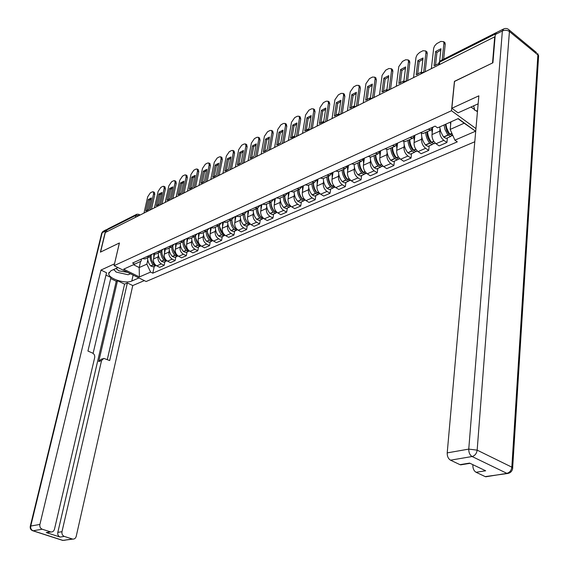 <?xml version="1.0" encoding="UTF-8"?>
<svg xmlns="http://www.w3.org/2000/svg" width="569" height="569" viewBox="0 0 569 569"><rect width="100%" height="100%" fill="white"/><g stroke="black" fill="none" stroke-linecap="round" stroke-linejoin="round"><path stroke-width="0.85" d="M454.539 81.431L492.526 62.974L494.71 36.821L105.301 232.515L100.571 252.06L119.426 242.963L114.085 265.666L146.133 281.506L474.781 141.759M454.432 81.353L451.48 110.735L114.085 265.666M497.093 32.241L496.538 32.497M495.066 37.106L494.71 36.821M106.474 231.924L106.951 229.968L107.975 228.816L136.453 214.428M154.569 254.165L153.516 258.952C153.146 261.968 154.235 264.279 156.781 265.887L159.619 267.33L164.171 265.353L161.319 263.902C158.772 262.281 157.677 259.955 158.04 256.932L158.402 255.275M142.399 258.603L144.995 258.938L146.183 258.404M164.96 261.648L164.171 265.353M152.143 254.194L149.505 256.904L146.909 256.562M165.359 249.172L164.292 254.144C163.929 257.188 165.031 259.528 167.585 261.164L170.444 262.629L175.103 260.602L172.236 259.13C169.676 257.48 168.573 255.125 168.929 252.067L169.285 250.396M153.132 253.746L155.735 254.094L156.93 253.561M175.885 256.861L175.103 260.602M162.997 249.279L160.358 252.01L157.748 251.654M176.418 244.037L175.33 249.215C174.975 252.287 176.084 254.656 178.659 256.32L181.532 257.814L186.298 255.737L183.424 254.236C180.842 252.558 179.726 250.182 180.081 247.088L180.43 245.395M164.128 248.774L166.738 249.137L167.94 248.596M187.08 251.96L186.298 255.737M174.121 244.25L171.475 247.003L168.858 246.626M187.749 238.767L186.632 244.165C186.291 247.273 187.407 249.67 189.996 251.363L192.884 252.878L197.77 250.758L194.875 249.222C192.286 247.522 191.156 245.111 191.504 241.989L191.853 240.274M175.387 243.674L178.012 244.051L179.214 243.511M198.538 246.939L197.77 250.758M185.508 239.094L182.869 241.868L180.238 241.476M199.356 233.347L198.218 238.987C197.884 242.131 199.015 244.556 201.618 246.277L204.52 247.821L209.527 245.652L206.618 244.087C204.008 242.358 202.87 239.912 203.204 236.761L203.553 235.025M186.931 238.447L189.569 238.845L190.771 238.297M210.281 241.797L209.527 245.652M197.187 233.809L194.541 236.597L191.902 236.199M211.263 227.771L210.096 233.688C209.762 236.86 210.907 239.321 213.524 241.071L216.44 242.643L221.576 240.417L218.652 238.824C216.028 237.067 214.883 234.592 215.21 231.398L215.551 229.648M198.766 233.091L201.412 233.503L202.621 232.956M222.323 236.519L221.576 240.417M209.157 228.389L206.511 231.206L203.858 230.786M223.468 222.031L222.266 228.247C221.953 231.455 223.105 233.951 225.737 235.73L228.667 237.33L233.93 235.047L230.993 233.425C228.361 231.633 227.195 229.129 227.515 225.907L227.849 224.129M210.9 227.6L213.56 228.027L214.769 227.479M234.67 231.114L233.93 235.047M221.433 222.835L218.788 225.665L216.128 225.239M235.957 216.263L234.755 222.671C234.442 225.914 235.616 228.439 238.255 230.253L241.199 231.889L246.605 229.542L243.653 227.892C241 226.064 239.826 223.525 240.132 220.267L240.467 218.475M223.347 221.967L226.014 222.408L227.23 221.86M247.33 225.566L246.605 229.542M234.03 217.138L231.384 219.99L228.717 219.542M248.753 210.473L247.565 216.953C247.266 220.224 248.447 222.785 251.107 224.634L254.066 226.298L259.606 223.894L256.64 222.209C253.98 220.352 252.792 217.778 253.084 214.485L253.411 212.671M236.121 216.184L238.802 216.647L240.011 216.099M260.317 219.876L259.606 223.894M246.953 211.284L244.307 214.157L241.633 213.695M261.875 204.534L260.709 211.078C260.424 214.392 261.619 216.988 264.286 218.866L267.259 220.566L272.949 218.091L269.976 216.376C267.295 214.485 266.1 211.874 266.377 208.546L266.705 206.711M249.236 210.253L251.925 210.729L253.134 210.181M273.646 214.036L272.949 218.091M260.218 205.281L257.579 208.176L254.891 207.692M275.353 198.432L274.208 205.046C273.938 208.403 275.14 211.035 277.828 212.941L280.809 214.677L286.655 212.137L283.661 210.395C280.972 208.467 279.763 205.814 280.026 202.45L280.346 200.587M262.707 204.157L265.396 204.655L266.612 204.107M287.338 208.041L286.655 212.137M273.838 199.122L271.207 202.031L268.511 201.533M289.187 192.173L288.07 198.858C287.807 202.251 289.031 204.918 291.726 206.867L294.728 208.631L300.724 206.028L297.722 204.243C295.019 202.279 293.796 199.591 294.052 196.191L294.358 194.299M276.541 197.898L279.237 198.41L280.453 197.863M301.392 201.881L300.724 206.028M287.836 192.784L285.211 195.722L282.501 195.195M303.405 185.736L302.31 192.5C302.068 195.928 303.298 198.631 306.008 200.615L309.017 202.422L315.183 199.747L312.168 197.92C309.451 195.921 308.213 193.197 308.455 189.754L308.761 187.841M290.752 191.461L293.462 192.002L294.678 191.454M315.838 195.551L315.183 199.747M302.217 186.276L299.6 189.235L296.89 188.688M318.007 179.128L316.947 185.963C316.72 189.427 317.964 192.173 320.688 194.2L323.711 196.042L330.048 193.289L327.019 191.426C324.287 189.385 323.036 186.625 323.263 183.14L323.562 181.205M305.368 184.847L308.085 185.409L309.301 184.861M330.681 189.05L330.048 193.289M316.997 179.584L314.394 182.564L311.677 181.995M333.029 172.329L331.997 179.242C331.784 182.749 333.043 185.537 335.774 187.599L338.811 189.484L345.326 186.646L342.289 184.747C339.551 182.67 338.285 179.868 338.491 176.34L338.783 174.377M320.397 178.047L323.121 178.63L324.33 178.083M345.938 182.364L345.326 186.646M332.204 172.706L329.607 175.7L326.883 175.11M348.47 165.344L347.474 172.329C347.275 175.878 348.548 178.702 351.293 180.807L354.338 182.734L361.045 179.818L357.993 177.877C355.241 175.757 353.968 172.912 354.16 169.342L354.437 167.357M335.859 171.049L338.583 171.653L339.8 171.105M361.635 175.487L361.045 179.818M347.851 165.622L345.262 168.644L342.538 168.026M364.366 158.146L363.399 165.216C363.221 168.808 364.509 171.674 367.268 173.822L370.319 175.793L377.219 172.791L374.16 170.807C371.401 168.637 370.106 165.75 370.277 162.144L370.547 160.124M351.77 163.851L354.508 164.477L355.717 163.929M377.795 168.41L377.219 172.791M363.947 158.338L361.379 161.376L358.648 160.735M380.718 150.749L379.793 157.89C379.63 161.525 380.931 164.441 383.705 166.632L386.771 168.644L393.876 165.558L390.803 163.531C388.03 161.319 386.721 158.381 386.877 154.732L387.133 152.684M368.157 156.432L370.896 157.087L372.105 156.539M394.417 161.119L393.876 165.558M380.526 150.835L377.98 153.893L375.241 153.225M397.511 143.566L396.678 150.351C396.536 154.028 397.852 156.987 400.633 159.228L403.706 161.283L411.024 158.104L407.945 156.027C405.164 153.772 403.841 150.792 403.969 147.094L404.218 145.017M385.042 148.793L387.781 149.476L388.983 148.929M411.543 153.623L411.024 158.104M397.61 143.103L395.078 146.183L392.333 145.493M414.765 136.581L414.068 142.584C413.948 146.311 415.285 149.313 418.073 151.603L421.152 153.708L428.699 150.429L425.612 148.303C422.817 145.998 421.48 142.968 421.586 139.227L421.828 137.122M402.439 140.92L405.178 141.631L406.373 141.091M429.19 145.892L428.699 150.429M415.206 135.138L412.696 138.239L409.957 137.513M432.611 128.921L431.999 134.576C431.899 138.345 433.251 141.404 436.046 143.737L439.14 145.892L446.914 142.513L443.82 140.337C441.018 137.983 439.659 134.903 439.752 131.112L439.972 128.978M420.37 132.805L423.116 133.544L424.31 133.004M447.376 137.918L446.914 142.513M433.358 126.923L430.868 130.045L428.13 129.291M140.55 261.448L139.185 267.558L146.866 264.144L147.776 260.04M141.553 258.987L141.055 261.214L123.686 269.18L139.391 276.947L139.185 267.558L133.544 264.734M450.933 121.858L450.179 129.426L464.197 123.203L475.556 131.211L458.201 118.587L437.582 127.869L435.121 126.126L132.577 263.049L134.81 264.165M475.556 131.211L454.901 140.166L450.179 129.426M146.866 264.144L150.607 272.082L152.791 273.184L457.291 141.859L454.901 140.166M150.607 272.082L139.391 276.947M475.954 128.587L451.48 110.735M464.197 123.203L457.988 118.686M154.291 266.328L152.791 273.184M150.102 256.704L150.422 259.813L151.994 263.34L153.303 264.941L155.55 265.773L156.155 265.517M153.722 266.577L153.082 266.854L150.721 265.915C148.566 263.554 147.549 260.83 147.648 257.743M155.87 265.303L154.277 264.343C152.058 261.896 151.041 259.087 151.212 255.915M152.592 262.053L151.809 260.31M149.932 210.089L153.609 193.78L153.274 191.789L152.264 191.867L150.33 192.877L147.677 196.853L143.978 213.076M151.404 197.92L148.331 199.499L145.721 210.999L148.793 209.449L151.404 197.92M153.836 257.494L153.794 254.002M151.454 209.321L154.804 194.434L154.469 192.443L153.274 191.789M151.176 198.915L149.526 200.153L147.143 210.672M149.526 200.153L148.331 199.499M138.921 277.942L131.795 281.022C125.507 284.159 108.508 278.746 108.722 273.618L110.905 270.78L117.947 267.572M107.306 229.257L105.493 231.05L100.386 252.152L119.362 242.999L114.511 263.874M114.454 263.845L100.983 270.062L106.531 272.771L87.932 351.052L92.519 353.057C94.241 354.025 94.966 355.533 94.682 357.567L54.468 529.22C53.877 531.162 52.682 532.086 50.897 531.994L46.253 532.563L60.115 537.058C58.258 536.218 57.49 534.654 57.818 532.364L116.247 281.264L110.699 278.568M93.096 353.385L110.941 277.516L105.976 275.104M116.247 281.264L117.506 280.709L124.575 284.144L127.371 282.935L132.755 285.56L76.218 536.354C75.641 538.288 74.475 539.206 72.725 539.113L64.297 536.411L60.115 537.058M144.334 280.617L132.755 285.56M100.983 270.062L39.887 524.44C39.538 526.759 40.321 528.352 42.234 529.22L50.897 531.994M57.818 532.364L61.985 531.688L101.552 360.554L103.793 358.378L109.682 360.561L127.371 282.935M61.985 531.688C61.665 533.985 62.434 535.557 64.297 536.411M101.552 360.554L98.736 361.557L117.506 280.709M48.45 532.399L46.75 532.676M98.736 361.557L100.969 359.38L102.769 358.74M107.313 359.53L124.575 284.144M113.459 269.621L114.675 270.424M130.066 273.924L130.657 273.86M478.145 103.821L458.073 112.833L451.85 108.281L478.856 95.827L447.213 452.888L468.756 449.105L502.363 30.975L495.279 34.545L492.918 62.782L454.553 81.289L451.85 108.281M470.954 106.965L474.71 109.753M475.89 110.635L477.441 111.787M472.882 464.674L472.846 465.136L473.593 465.015M487.455 476.538L485.208 476.609L476.068 472.277C473.885 470.904 472.811 468.522 472.846 465.136M462.426 464.567L460.001 464.667L450.506 460.172C448.244 458.756 447.149 456.324 447.213 452.888M476.068 472.277L485.656 470.783L469.581 463.095L460.001 464.667M495.279 34.545L496.645 32.469L503.081 29.211M115.969 268.476L118.878 270.844L127.598 272.345M118.978 268.084L122.477 269.813M130.45 273.753L128.167 274.763L116.161 272.067L113.807 269.457M477.505 111.033L474.88 110.386L473.607 105.763M477.939 103.892L478.052 104.867M160.785 251.882C160.714 254.99 161.76 257.729 163.908 260.104L166.283 261.071L166.952 260.773M164.391 261.904L163.751 262.181L161.376 261.221C159.213 258.831 158.175 256.071 158.267 252.956M166.724 260.609L165.017 259.613C162.812 257.167 161.774 254.35 161.909 251.178M163.815 258.106L162.25 254.628M160.558 204.748L164.199 188.282L163.858 186.298L162.805 186.376L160.828 187.407L158.125 191.433L154.462 207.806M161.966 192.478L158.822 194.093L156.233 205.701L159.384 204.115L161.966 192.478M164.612 252.664L164.59 248.966M162.087 203.979L165.401 188.951L164.996 186.931M161.745 193.481L160.024 194.754L157.663 205.373M160.024 194.754L158.822 194.093M171.724 246.932C171.66 250.076 172.706 252.856 174.882 255.275L177.265 256.263L177.997 255.915M175.316 257.117L174.669 257.394L172.286 256.413C170.11 253.987 169.064 251.199 169.142 248.048M177.841 255.794L176.02 254.77C173.815 252.316 172.77 249.492 172.869 246.306M175.593 254.236L173.083 249.122M171.433 199.278L175.046 182.663L174.697 180.672L173.595 180.75L171.568 181.803L168.829 185.885L165.195 202.415M172.784 186.902L169.569 188.559L167.002 200.274L170.223 198.652L172.784 186.902M175.643 247.721L175.65 243.795M172.969 198.51L176.255 183.339L175.828 181.312M172.556 187.919L170.771 189.235L168.431 199.954M170.771 189.235L169.569 188.559M182.926 241.846C182.862 245.04 183.922 247.864 186.12 250.324L188.517 251.334L189.313 250.929M186.504 252.209L185.857 252.494L183.467 251.491C181.269 249.037 180.209 246.213 180.288 243.027M189.214 250.858L187.286 249.812C185.081 247.337 184.022 244.499 184.093 241.306M186.831 249.279L184.228 243.603M182.578 193.68L186.148 176.902L185.793 174.918L184.641 174.989L182.564 176.07L179.783 180.209L176.191 196.895M183.858 181.198L180.565 182.898L178.026 194.719L181.326 193.055L183.858 181.198M186.945 242.664L186.988 238.475M184.107 192.912L187.357 177.599L186.917 175.558M183.638 182.229L181.774 183.581L179.463 194.399M181.774 183.581L180.565 182.898M194.406 236.661C194.342 239.89 195.416 242.75 197.635 245.253L200.039 246.285L200.9 245.822M197.969 247.188L197.322 247.472L194.911 246.455C192.706 243.959 191.632 241.1 191.696 237.885M200.864 245.794L198.83 244.727C196.625 242.238 195.544 239.378 195.601 236.156M198.46 244.329L195.679 238.02M193.986 187.948L197.521 171.006L197.159 169.021L195.949 169.093L193.83 170.202L190.999 174.391L187.443 191.234M195.195 175.352L191.824 177.094L189.313 189.029L192.692 187.329L195.195 175.352M198.524 237.479L198.574 233.183M195.523 187.173L198.737 171.717L198.275 169.669M194.982 176.397L193.047 177.791L190.757 188.709M193.047 177.791L191.824 177.094M206.17 231.355C206.113 234.62 207.201 237.522 209.435 240.061L211.853 241.107L212.749 240.609M209.712 242.045L209.065 242.33L206.647 241.284C204.42 238.76 203.332 235.865 203.389 232.607M212.806 240.602L210.658 239.521C208.446 236.996 207.358 234.115 207.386 230.872M210.26 239.122L207.436 232.344M205.679 182.073L209.172 164.967L208.802 162.983L207.543 163.054L205.366 164.185L202.486 168.431L198.972 185.444M206.817 169.37L203.361 171.148L200.878 183.204L204.349 181.454L206.817 169.37M210.395 232.159L210.43 227.813M207.223 181.298L210.395 165.686L209.904 163.63M206.604 170.423L204.591 171.859L202.322 182.884M204.591 171.859L203.361 171.148M218.226 225.921C218.183 229.222 219.285 232.159 221.533 234.734L223.958 235.801L224.876 235.289M221.754 236.768L221.099 237.053L218.674 235.993C216.433 233.425 215.331 230.495 215.381 227.209M225.04 235.274L222.785 234.179C220.559 231.626 219.456 228.71 219.478 225.438M222.692 234.072L219.499 226.562M217.671 176.049L221.106 158.779L220.736 156.802L219.414 156.859L217.187 158.018L214.264 162.329L210.793 179.498M218.731 163.232L215.189 165.06L212.735 177.229L216.291 175.437L218.731 163.232M222.564 226.711L222.586 222.315M219.207 175.273L222.344 159.512L221.825 157.449M218.517 164.299L216.419 165.778L214.186 176.909M216.419 165.778L215.189 165.06M230.594 220.345C230.559 223.681 231.675 226.654 233.937 229.271L236.377 230.36L237.301 229.833M234.094 231.363L233.446 231.647L231.007 230.559C228.745 227.956 227.636 224.99 227.671 221.661M237.586 229.812L235.225 228.702C232.984 226.113 231.868 223.155 231.875 219.84M235.189 228.66L232.742 225.21L231.882 220.665M229.961 169.868L233.347 152.428L232.977 150.458L231.59 150.515L229.3 151.703L226.327 156.07L222.913 173.41M230.936 156.944L227.308 158.815L224.89 171.105L228.532 169.27L230.936 156.944M235.047 221.121L235.047 216.675M231.505 169.093L234.584 153.175L234.051 151.105M230.73 158.018L228.546 159.555L226.341 170.785M228.546 159.555L227.308 158.815M243.276 214.627C243.255 217.998 244.386 221.014 246.662 223.667L249.115 224.783L250.054 224.236M246.754 225.815L246.107 226.099L243.653 224.99C241.384 222.344 240.253 219.342 240.282 215.978M250.452 224.2L247.984 223.084C245.723 220.445 244.592 217.443 244.592 214.086M247.999 223.098L245.388 219.421L244.592 214.641M242.565 163.538L245.9 145.92L245.524 143.957L244.065 144.007L241.725 145.23L238.703 149.654L235.331 167.172M243.454 150.493L239.734 152.414L237.351 164.825L241.092 162.94L243.454 150.493M247.849 215.381L247.835 210.886M244.108 162.755L247.145 146.681L246.583 144.604M243.248 151.582L240.979 153.168L238.809 164.512M240.979 153.168L239.734 152.414M256.292 208.759C256.285 212.173 257.43 215.224 259.72 217.92L262.181 219.058L263.134 218.496M259.749 220.125L259.094 220.409L256.633 219.278C254.343 216.59 253.205 213.546 253.219 210.146M263.646 218.439L261.079 217.322C258.788 214.627 257.643 211.576 257.643 208.162M261.128 217.379L260.424 216.825C258.326 214.314 257.394 211.533 257.643 208.482M255.502 157.037L258.774 139.249L258.404 137.293L256.868 137.328L254.464 138.587L251.391 143.075L248.077 160.764M256.299 143.879L252.48 145.842L250.14 158.381L253.973 156.454L256.299 143.879M260.993 209.499L260.958 204.947M257.046 156.262L260.026 140.024L259.436 137.94M256.093 144.981L253.724 146.61L251.598 158.068M253.724 146.61L252.48 145.842M269.649 202.735C269.656 206.184 270.816 209.278 273.12 212.017L275.595 213.183L276.562 212.6M273.077 214.285L272.423 214.57L269.955 213.411C267.65 210.686 266.498 207.6 266.491 204.157M277.188 212.514L274.514 211.405C272.21 208.659 271.05 205.565 271.043 202.109M274.607 211.512L273.824 210.914C271.633 208.254 270.702 205.338 271.043 202.173M268.774 150.365L271.989 132.399L271.612 130.457L270.005 130.479L267.537 131.766L264.407 136.325L261.157 154.192M269.478 137.086L265.552 139.106L263.262 151.774L267.195 149.789L269.478 137.086M274.486 203.46L274.436 198.851M273.013 209.876L273.084 209.456M270.318 149.59L273.241 133.189L272.622 131.098M269.272 138.21L266.811 139.889L264.72 151.454M266.811 139.889L265.552 139.106M283.369 196.547C283.39 200.039 284.564 203.176 286.883 205.957L289.372 207.144L290.346 206.547M286.769 208.29L286.115 208.574L283.632 207.386C281.314 204.62 280.147 201.49 280.126 198.012M291.093 206.433L287.587 204.84C285.361 202.116 284.422 199.136 284.77 195.921C284.82 199.399 285.994 202.543 288.319 205.324L289.657 204.925M282.402 143.516L285.553 125.365L285.176 123.437L283.49 123.452L280.958 124.775L277.772 129.398L274.585 147.442M283.006 130.116L278.981 132.193L276.726 144.981L280.766 142.947L283.006 130.116M288.341 197.251L288.27 192.585M286.705 203.702L286.79 203.204M283.945 142.741L286.812 126.169L286.164 124.07M282.807 131.254L280.24 132.99L278.191 144.668M280.24 132.99L278.981 132.193M297.466 190.195C297.495 193.73 298.682 196.902 301.022 199.733L303.519 200.949L304.507 200.324M300.823 202.13L300.169 202.415L297.679 201.206C295.347 198.389 294.159 195.217 294.13 191.696M305.375 200.181L302.495 199.086C300.155 196.255 298.967 193.069 298.931 189.534M302.651 199.264L301.719 198.609C299.479 195.836 298.526 192.82 298.86 189.562M296.399 136.482L299.479 118.146L299.102 116.232L297.331 116.24L294.728 117.591L291.484 122.285L288.369 140.515M296.89 122.961L292.758 125.095L290.56 138.018L294.706 135.927L296.89 122.961M302.573 190.878L302.48 186.155M300.766 197.343L300.859 196.767M297.943 135.707L300.745 118.971L300.062 116.858M296.698 124.113L294.024 125.905L292.025 137.705M294.024 125.905L292.758 125.095M311.947 183.666C311.997 187.237 313.199 190.466 315.553 193.339L318.05 194.577L319.06 193.937M315.269 195.8L314.614 196.085L312.118 194.847C309.764 191.988 308.569 188.773 308.519 185.209M320.041 193.744L317.061 192.671C314.707 189.79 313.505 186.561 313.455 182.983M317.246 192.884L316.243 192.201C313.988 189.385 313.021 186.326 313.341 183.033M310.781 129.255L313.782 110.727L313.412 108.843L311.549 108.821L308.875 110.215L305.574 114.981L302.53 133.402M311.158 115.614L306.911 117.804L304.764 130.856L309.031 128.708L311.158 115.614M317.203 184.328L317.089 179.541M315.212 190.807L315.318 190.138M312.324 128.48L315.055 111.567L314.337 109.454M310.966 116.78L308.185 118.637L306.229 130.543M308.185 118.637L306.911 117.804M326.826 176.952C326.898 180.572 328.114 183.837 330.482 186.76L332.993 188.033L334.017 187.365M330.112 189.299L329.458 189.584L326.955 188.318C324.586 185.409 323.37 182.151 323.313 178.545M335.12 187.123L334.551 187.35L332.04 186.077C329.664 183.147 328.448 179.875 328.377 176.255M332.253 186.319L331.172 185.615C328.896 182.756 327.915 179.655 328.228 176.326M325.56 121.83L328.477 103.103L328.121 101.239L326.151 101.211L323.405 102.64L320.048 107.477L317.075 126.09M325.817 108.06L321.457 110.308L319.365 123.501L323.747 121.289L325.817 108.06M332.246 177.592L332.004 173.431M330.063 184.079L330.176 183.303M327.104 121.055L329.757 103.963L329.003 101.844M325.632 109.248L322.73 111.161L320.831 123.189M322.73 111.161L321.457 110.308M342.14 170.053C342.218 173.716 343.456 177.03 345.845 179.996L348.363 181.305L349.402 180.601M345.376 182.606L344.729 182.891L342.211 181.596C339.821 178.63 338.591 175.323 338.519 171.667M349.963 180.601L350.618 180.309L349.963 180.601L347.439 179.292C345.056 176.319 343.818 172.997 343.733 169.334M347.673 179.562L346.528 178.844C344.238 175.935 343.242 172.791 343.534 169.42M340.76 114.191L343.591 95.272L343.235 93.437L341.165 93.38L338.342 94.852L334.921 99.767L332.033 118.572M340.888 100.293L336.4 102.605L334.373 115.941L338.875 113.665L340.888 100.293M347.709 170.664L347.41 166.93M345.326 177.151L345.454 176.262M342.296 113.416L344.871 96.147L344.081 94.02M340.71 101.502L337.687 103.48L335.838 115.628M337.687 103.48L336.4 102.605M357.887 162.954C357.986 166.66 359.238 170.024 361.642 173.04L364.167 174.377L365.22 173.652M361.08 175.729L360.426 176.013L357.901 174.69C355.476 171.639 354.231 168.246 354.16 164.519M366.464 173.367L365.81 173.652L363.285 172.315C360.881 169.292 359.629 165.92 359.53 162.215M363.541 172.613L362.318 171.881C360.013 168.915 359.003 165.728 359.281 162.321M356.393 106.332L359.124 87.213L358.783 85.407L356.607 85.329L353.698 86.844L350.212 91.837L347.417 110.841M356.386 92.313L351.77 94.689L349.807 108.16L354.437 105.827L356.386 92.313M363.627 163.538L363.299 160.053M361.031 170.01L361.166 169M357.922 105.564L360.412 88.117L359.587 85.976M356.208 93.536L353.057 95.578L351.272 107.847M353.057 95.578L351.77 94.689M374.096 155.643C374.217 159.398 375.483 162.812 377.901 165.885L380.433 167.25L381.5 166.489M377.233 168.652L376.586 168.936L374.053 167.578C371.578 164.427 370.312 160.949 370.263 157.129M382.773 166.226L382.126 166.504L379.594 165.138C377.176 162.058 375.903 158.637 375.782 154.882M379.864 165.451L378.57 164.711C376.251 161.696 375.227 158.467 375.483 155.017M368.968 100.016L370.412 98.43L372.482 98.245L375.113 78.927L374.779 77.156L372.482 77.05L369.494 78.607L365.938 83.686L363.242 102.889M372.332 84.098L367.581 86.545L365.682 100.158L370.455 97.754L372.332 84.098M380.014 156.205L379.658 152.883M377.183 162.649L377.332 161.496M374.004 97.484L376.401 79.845L375.54 77.697M372.162 85.343L368.868 87.455L367.154 99.845M368.868 87.455L367.581 86.545M390.782 148.118C390.924 151.916 392.212 155.38 394.644 158.509L397.183 159.91L398.264 159.121M393.862 161.368L393.222 161.646L390.683 160.252C388.15 156.987 386.863 153.402 386.835 149.491M399.573 158.865L398.926 159.149L396.387 157.741C393.954 154.612 392.667 151.141 392.525 147.335M396.664 158.075L395.306 157.328C392.973 154.263 391.927 150.984 392.169 147.492M389.047 89.81L391.564 70.4L391.244 68.671L388.826 68.536L385.746 70.136L382.119 75.293L379.53 94.703M388.741 75.649L383.847 78.166L382.027 91.929L386.934 89.454L388.741 75.649M396.885 148.651L396.508 145.436M393.812 155.06L393.976 153.744M390.562 89.162L392.859 71.338L392.532 69.61L391.949 69.183M388.57 76.915L385.142 79.091L383.492 91.609M385.142 79.091L383.847 78.166M407.973 140.372C408.137 144.22 409.438 147.734 411.892 150.92L414.431 152.357L415.526 151.525M410.996 153.858L410.349 154.142L407.809 152.712C405.199 149.306 403.905 145.593 403.912 141.574M416.871 151.283L416.231 151.567L413.684 150.124C411.238 146.937 409.929 143.416 409.765 139.561M413.969 150.472L412.546 149.725C410.199 146.603 409.132 143.274 409.353 139.746M406.117 81.125L408.499 61.616L408.193 59.93L405.647 59.766L402.482 61.409L398.777 66.658L396.294 86.282M405.633 66.943L400.597 69.532L398.855 83.444L403.912 80.898L405.633 66.943M414.268 140.87L413.876 137.712M410.932 147.215L411.11 145.721M407.603 80.592L409.801 62.576L409.488 60.897L408.848 60.414M405.469 68.23L401.899 70.485L400.32 83.131M401.899 70.485L400.597 69.532M425.69 132.385C425.875 136.283 427.198 139.846 429.659 143.089L432.205 144.569L433.315 143.694M428.642 146.126L428.002 146.411L425.456 144.946C422.767 141.375 421.451 137.52 421.508 133.374M434.702 143.473L434.062 143.758L431.515 142.278C429.047 139.028 427.724 135.45 427.532 131.546M431.8 142.627L430.306 141.887C427.945 138.708 426.864 135.337 427.063 131.759M423.699 72.178L425.946 52.568L425.662 50.94L422.973 50.726L419.709 52.426L417.212 54.716L416.003 57.348L413.571 77.597M423.03 57.974L417.845 60.648L416.188 74.71L421.401 72.085L423.03 57.974M432.184 132.847L431.771 129.711M428.571 139.113L428.763 137.413M425.171 71.772L427.248 53.55L426.956 51.921L426.252 51.388M422.881 59.29L419.147 61.623L417.646 74.397M419.147 61.623L417.845 60.648M443.998 124.981L444.994 129.512L447.526 134.419L450.534 136.539L451.658 135.621M446.836 138.16L446.196 138.438L443.77 137.101L442.76 135.699L440.662 131.446L439.673 126.93M452.874 135.557L450.022 134.348L448.592 132.278L446.651 127.904L445.904 124.127M450.179 134.533L448.749 133.971L446.736 130.685L445.278 124.405M442.141 59.973L443.927 43.244L443.656 41.672L440.826 41.423L436.679 43.664L434.609 45.947L433.67 48.18L431.366 68.65M439.588 61.495L440.968 48.742L435.619 51.495L434.055 65.712L438.635 63.657M450.662 124.575L450.278 122.157M446.757 130.735L446.95 128.793M443.642 59.212L445.228 44.254L444.958 42.682L444.183 42.078M440.819 50.072L436.928 52.49L435.505 65.399M436.928 52.49L435.619 51.495M421.409 73.657L420.96 73.885M403.684 82.562L403.25 82.782M386.493 91.204L386.067 91.417M369.8 99.596L369.388 99.803M353.591 107.74L353.193 107.939M337.844 115.656L337.453 115.848M322.538 123.345L322.161 123.537M307.651 130.827L307.288 131.012M293.177 138.103L292.822 138.281M439.752 131.112L431.999 134.576M421.586 139.227L414.068 142.584M403.969 147.094L396.678 150.351M386.877 154.732L379.793 157.89M370.277 162.144L363.399 165.216M354.16 169.342L347.474 172.329M338.491 176.34L331.997 179.242M323.263 183.14L316.947 185.963M308.455 189.754L302.31 192.5M294.052 196.191L288.07 198.858M280.026 202.45L274.208 205.046M266.377 208.546L260.709 211.078M253.084 214.485L247.565 216.953M240.132 220.267L234.755 222.671M227.515 225.907L222.266 228.247M215.21 231.398L210.096 233.688M203.204 236.761L198.218 238.987M191.504 241.989L186.632 244.165M180.081 247.088L175.33 249.215M168.929 252.067L164.292 254.144M158.04 256.932L153.516 258.952M425.612 148.303L418.073 151.603M407.945 156.027L400.633 159.228M390.803 163.531L383.705 166.632M374.16 170.807L367.268 173.822M357.993 177.877L351.293 180.807M342.289 184.747L335.774 187.599M327.019 191.426L320.688 194.2M312.168 197.92L306.008 200.615M297.722 204.243L291.726 206.867M283.661 210.395L277.828 212.941M269.976 216.376L264.286 218.866M256.64 222.209L251.107 224.634M243.653 227.892L238.255 230.253M230.993 233.425L225.737 235.73M218.652 238.824L213.524 241.071M206.618 244.087L201.618 246.277M194.875 249.222L189.996 251.363M183.424 254.236L178.659 256.32M172.236 259.13L167.585 261.164M161.319 263.902L156.781 265.887M443.82 140.337L436.046 143.737M138.9 215.63L135.863 215.381L106.951 229.968M135.401 217.394L135.863 215.381L136.887 214.207L138.815 214.328L139.078 215.537M439.439 64.596L439.716 62.078L438.614 65.015M495.357 34.005L439.716 62.078L440.662 60.719L496.14 32.682M153.189 264.827L150.721 265.915M153.303 264.941L150.828 266.029M154.846 264.265L154.391 264.464M154.747 264.137L154.277 264.343M154.804 194.434L153.609 193.78M46.253 532.563L50.399 531.88M42.234 529.22L33.08 530.77L62.924 540.415L72.263 538.999M105.493 231.05L102.178 232.728L30.754 526.041L39.887 524.44M133.139 275.083L131.795 281.022M33.08 530.77C31.181 529.917 30.406 528.338 30.754 526.041L30.249 526.41C29.944 528.608 30.818 530.066 32.881 530.785L33.08 530.77M64.973 540.28L62.306 540.287M32.504 530.664L62.725 540.422L72.725 539.113M30.292 526.225L101.616 233.489L103.707 231L106.375 229.648M485.208 476.609L507.377 473.529C510.606 473.01 512.399 471.082 512.74 467.754L511.837 467.156L537.876 54.916L509.426 31.515L477.163 450.15L511.837 467.156C511.346 470.52 509.682 472.576 506.851 473.337L472.099 456.523L450.506 460.172M485.734 476.794L509.497 472.953M472.099 456.523C474.93 455.705 476.616 453.585 477.163 450.15L468.756 449.105C468.714 452.597 469.83 455.072 472.099 456.523M538.48 57.882L538.615 55.79L537.641 53.514L538.615 55.79L512.577 469.048M502.363 30.975C504.959 29.915 507.313 30.1 509.426 31.515L509.212 30.107C507.697 28.457 505.862 28.052 503.721 28.891L502.363 30.975M508.309 29.261L536.51 52.59M163.908 260.104L161.376 261.221M164.021 260.225L161.489 261.335M165.643 259.514L165.131 259.734M165.543 259.386L165.017 259.613M165.401 188.951L164.199 188.282M174.882 255.275L172.286 256.413M174.996 255.396L172.4 256.534M176.696 254.642L176.134 254.891M176.603 254.514L176.02 254.77M176.255 183.339L175.046 182.663M186.12 250.324L183.467 251.491M186.234 250.445L183.581 251.619M188.026 249.656L187.4 249.933M187.926 249.528L187.286 249.812M187.357 177.599L186.148 176.902M197.635 245.253L194.911 246.455M197.749 245.381L195.025 246.576M199.634 244.549L198.944 244.855M199.534 244.421L198.83 244.727M198.737 171.717L197.521 171.006M209.435 240.061L206.647 241.284M209.548 240.182L206.76 241.412M211.533 239.314L210.779 239.649M211.433 239.179L210.658 239.521M210.395 165.686L209.172 164.967M221.533 234.734L218.674 235.993M221.647 234.862L218.788 236.121M223.731 233.944L222.906 234.307M223.624 233.809L222.785 234.179M222.344 159.512L221.106 158.779M233.937 229.271L231.007 230.559M234.051 229.399L231.121 230.694M236.235 228.439L235.346 228.83M236.135 228.304L235.225 228.702M234.584 153.175L233.347 152.428M246.662 223.667L243.653 224.99M246.782 223.802L243.774 225.125M249.073 222.792L248.105 223.219M248.973 222.65L247.984 223.084M247.145 146.681L245.9 145.92M259.72 217.92L256.633 219.278M259.841 218.055L256.754 219.414M262.245 216.995L261.199 217.458M262.145 216.853L261.079 217.322M260.026 140.024L258.774 139.249M273.12 212.017L269.955 213.411M273.241 212.152L270.076 213.546M275.773 211.042L274.635 211.54M275.666 210.9L274.514 211.405M273.241 133.189L271.989 132.399M286.883 205.957L283.632 207.386M287.004 206.092L283.753 207.529M289.557 204.783L288.319 205.324M286.812 126.169L285.553 125.365M301.022 199.733L297.679 201.206M301.143 199.875L297.8 201.341M303.931 198.645L302.616 199.221M303.825 198.496L302.495 199.086M300.745 118.971L299.479 118.146M315.553 193.339L312.118 194.847M315.674 193.481L312.239 194.989M318.597 192.194L317.189 192.813M318.491 192.045L317.061 192.671M315.055 111.567L313.782 110.727M330.482 186.76L326.955 188.318M330.61 186.902L327.075 188.46M333.676 185.558L332.161 186.219M333.569 185.402L332.04 186.077M329.757 103.963L328.477 103.103M345.845 179.996L342.211 181.596M345.966 180.145L342.332 181.746M349.181 178.73L347.567 179.441M349.074 178.574L347.439 179.292M344.871 96.147L343.591 95.272M361.642 173.04L357.901 174.69M361.763 173.189L358.029 174.839M365.142 171.703L363.413 172.464M363.2 172.208L362.816 172.379M365.035 171.546L363.285 172.315M360.412 88.117L359.124 87.213M377.901 165.885L374.053 167.578M378.029 166.034L374.182 167.727M381.571 164.477L379.722 165.287M379.502 165.024L379.068 165.216M381.458 164.313L379.594 165.138M376.401 79.845L375.113 78.927M394.644 158.509L390.683 160.252M394.772 158.666L390.811 160.408M398.485 157.03L396.515 157.898M396.294 157.627L395.811 157.841M398.378 156.866L396.387 157.741M392.859 71.338L391.564 70.4M411.892 150.92L407.809 152.712M412.013 151.077L407.937 152.869M415.918 149.363L413.812 150.287M413.592 150.01L413.051 150.252M415.804 149.192L413.684 150.124M409.801 62.576L408.499 61.616M429.659 143.089L425.456 144.946M429.787 143.253L425.584 145.102M433.884 141.453L431.643 142.435M431.423 142.158L430.811 142.428M433.77 141.283L431.515 142.278M427.248 53.55L425.946 52.568M447.981 135.024L443.642 136.937M448.109 135.187L443.77 137.101M451.964 133.495L450.022 134.348M449.802 134.064L449.133 134.362M451.886 133.31L449.894 134.184M445.228 44.254L443.927 43.244M148.331 210.893L145.508 212.315M159.014 205.523L156.155 206.96M169.953 200.025L167.066 201.476M181.155 194.399L178.232 195.864M192.635 188.624L189.683 190.11M204.406 182.713L201.412 184.214M216.469 176.653L213.439 178.168M228.838 170.437L225.772 171.973M241.526 164.057L238.425 165.615M254.556 157.513L251.413 159.085M267.921 150.792L264.741 152.392M281.655 143.893L278.433 145.515M295.759 136.802L293.824 136.98L292.494 138.445M310.254 129.519L308.291 129.696L306.94 131.183M325.155 122.029L323.171 122.207L321.798 123.722M340.482 114.326L338.47 114.511L337.076 116.04M356.251 106.403L354.21 106.588L352.787 108.146M389.196 89.845L387.091 90.037L385.626 91.645M406.415 81.196L404.282 81.388L402.781 83.017M424.161 72.277L421.992 72.476L420.47 74.134M430.868 130.045L423.116 133.544M412.696 138.239L405.178 141.631M395.078 146.183L387.781 149.476M377.98 153.893L370.896 157.087M361.379 161.376L354.508 164.477M345.262 168.644L338.583 171.653M329.607 175.7L323.121 178.63M314.394 182.564L308.085 185.409M299.6 189.235L293.462 192.002M285.211 195.722L279.237 198.41M271.207 202.031L265.396 204.655M257.579 208.176L251.925 210.729M244.307 214.157L238.802 216.647M231.384 219.99L226.014 222.408M218.788 225.665L213.56 228.027M206.511 231.206L201.412 233.503M194.541 236.597L189.569 238.845M182.869 241.868L178.012 244.051M171.475 247.003L166.738 249.137M160.358 252.01L155.735 254.094M149.505 256.904L144.995 258.938M440.164 60.997L438.855 62.796M138.815 214.328L140.116 215.018M155.55 265.773L153.082 266.854M109.028 272.316L108.722 273.618M103.003 231.363L101.709 233.141M460.577 464.873L470.051 463.322M166.283 261.071L163.751 262.181M165.06 186.966L163.858 186.298M177.265 256.263L174.669 257.394M175.899 181.355L174.697 180.672M188.517 251.334L185.857 252.494M187.002 175.608L185.793 174.918M200.039 246.285L197.322 247.472M198.375 169.726L197.159 169.021M211.853 241.107L209.065 242.33M210.025 163.701L208.802 162.983M223.958 235.801L221.099 237.053M221.967 157.535L220.736 156.802M236.377 230.36L233.446 231.647M234.215 151.205L232.977 150.458M249.115 224.783L246.107 226.099M246.768 144.718L245.524 143.957M262.181 219.058L259.094 220.409M259.649 138.068L258.404 137.293M275.595 213.183L272.423 214.57M272.864 131.247L271.612 130.457M289.372 207.144L286.115 208.574M286.435 124.248L285.176 123.437M303.519 200.949L300.169 202.415M300.368 117.058L299.102 116.232M320.013 193.723L319.565 193.915M318.05 194.577L314.614 196.085M314.685 109.682L313.412 108.843M335.098 187.109L334.551 187.35M332.993 188.033L329.458 189.584M329.394 102.1L328.121 101.239M348.363 181.305L344.729 182.891M344.515 94.312L343.235 93.437M366.585 173.317L365.81 173.652M364.167 174.377L360.426 176.013M360.063 86.31L358.783 85.407M383.022 166.12L382.126 166.504M380.433 167.25L376.586 168.936M376.066 78.074L374.779 77.156M399.943 158.701L398.926 159.149M397.183 159.91L393.222 161.646M392.532 69.61L391.244 68.671M417.383 151.062L416.231 151.567M414.431 152.357L410.349 154.142M409.488 60.897L408.193 59.93M435.356 143.189L434.062 143.758M432.205 144.569L428.002 146.411M426.956 51.921L425.662 50.94M452.86 135.522L452.447 135.699M450.534 136.539L446.196 138.438M444.958 42.682L443.656 41.672"/></g></svg>

